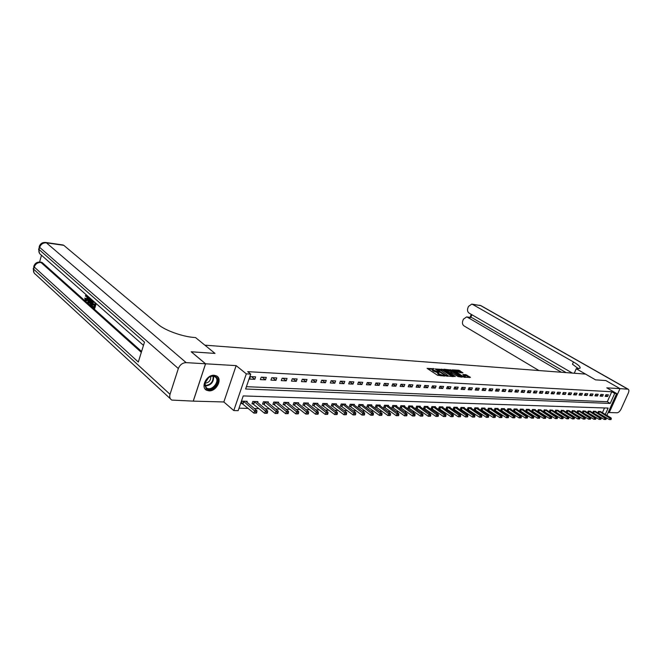 <?xml version="1.0" encoding="UTF-8"?>
<svg xmlns="http://www.w3.org/2000/svg" width="662" height="662" viewBox="0 0 662 662"><rect width="100%" height="100%" fill="white"/><g stroke="black" fill="none" stroke-linecap="round" stroke-linejoin="round"><path stroke-width="0.99" d="M434.015 368.759L427.098 368.378L437.582 375.296L445.013 376.066L439.535 374.162L437.913 372.632L439.403 372.284L433.246 370.025L432.509 369.09L434.015 368.759M214.19 375.288C206.701 374.485 200.205 387.411 206.635 390.257L209.002 390.861C216.491 391.532 222.871 378.738 216.449 375.875L214.19 375.288M462.97 372.855L458.907 370.257L452.27 369.851L464.095 377.299L470.467 377.357L465.775 374.659L462.837 374.526L465.502 376.752L461.927 375.768L454.413 370.555L460.231 372.673L462.97 372.855M246.405 386.682L607.302 401.726L611.771 391.747L614.692 393.435L616.678 393.534L606.872 415.388M608.155 412.517L609.255 412.55L619.988 388.635L605.871 380.567L595.56 379.856L605.854 380.567L619.988 388.635L606.797 387.849L616.678 393.534M574.277 373.227L576.23 368.734L595.56 379.856L585.539 374.088L204.881 345.167L215.001 353.417L195.555 337.57L193.966 337.438C182.315 336.619 164.937 330.346 158.301 324.554L63.792 245.337L46.406 242.822L186.154 362.627L205.534 363.794L193.23 401.122L171.806 400.08C169.886 398.896 169.29 396.968 170.026 394.304L178.343 368.527L39.646 247.34L39.041 249.533L144.49 342.13L138.308 362.031L34.25 267.018L33.654 269.194L170.026 394.304M191.219 351.795L215.001 353.417L191.177 351.762L205.534 363.794M191.227 351.762L205.584 363.794L193.271 401.131L223.847 401.966L233.769 410.556L246.322 373.856L250.724 374.096L245.61 389.008L610.207 403.431L614.692 393.435M223.847 401.966L236.144 365.623L205.584 363.794M236.144 365.623L246.322 373.856M611.771 391.747L247.704 371.663L250.724 374.096M442.911 369.479L435.116 368.933L445.592 375.801L453.412 376.628L442.911 369.479L442.605 370.265L439.262 369.694M443.879 369.206L451.542 370.075L462.25 377.125L458.112 376.579L452.709 373.401L450.632 373.327L455.315 376.512L454.537 376.463L443.78 369.462M249.607 379.078L254.804 379.326L255.648 376.868L250.451 376.604L249.607 379.078M260.373 379.599L265.47 379.847L266.323 377.414L261.225 377.15L260.373 379.599M270.94 380.112L275.938 380.352L276.782 377.944L271.784 377.688L270.94 380.112M281.3 380.617L286.207 380.857L287.051 378.465L282.153 378.217L281.3 380.617M291.47 381.105L296.286 381.345L297.13 378.978L292.314 378.73L291.47 381.105M301.458 381.593L306.183 381.825L307.019 379.483L302.294 379.243L301.458 381.593M311.248 382.073L315.89 382.297L316.734 379.971L312.092 379.74L311.248 382.073M320.871 382.537L325.423 382.76L326.267 380.46L321.707 380.228L320.871 382.537M330.313 383L334.782 383.215L335.626 380.94L331.149 380.708L330.313 383M339.589 383.447L343.983 383.662L344.819 381.403L340.425 381.18L339.589 383.447M348.7 383.894L353.012 384.101L353.847 381.866L349.536 381.643L348.7 383.894M357.645 384.324L361.882 384.531L362.718 382.313L358.481 382.098L357.645 384.324M366.442 384.754L370.604 384.953L371.44 382.76L367.269 382.545L366.442 384.754M375.081 385.176L379.177 385.375L380.005 383.19L375.908 382.984L375.081 385.176M383.571 385.59L387.601 385.781L388.428 383.621L384.399 383.414L383.571 385.59M391.921 385.996L395.876 386.186L396.703 384.043L392.748 383.844L391.921 385.996M400.129 386.393L404.019 386.583L404.846 384.457L400.949 384.258L400.129 386.393M408.197 386.782L412.021 386.972L412.848 384.862L409.017 384.672L408.197 386.782M416.133 387.171L419.898 387.353L420.718 385.267L416.952 385.077L416.133 387.171M423.937 387.551L427.644 387.725L428.455 385.656L424.756 385.466L423.937 387.551M431.616 387.924L435.257 388.098L436.076 386.045L432.435 385.863L431.616 387.924M439.171 388.288L442.754 388.462L443.565 386.426L439.982 386.244L439.171 388.288M446.602 388.652L450.127 388.826L450.938 386.798L447.413 386.625L446.602 388.652M453.917 389.008L457.384 389.173L458.195 387.171L454.728 386.997L453.917 389.008M461.116 389.355L464.534 389.521L465.336 387.535L461.927 387.361L461.116 389.355M468.199 389.703L471.567 389.86L472.37 387.891L469.01 387.717L468.199 389.703M475.175 390.042L478.485 390.199L479.288 388.246L475.978 388.073L475.175 390.042M482.044 390.373L485.304 390.53L486.107 388.594L482.846 388.428L482.044 390.373M488.804 390.704L492.015 390.861L492.809 388.933L489.607 388.768L488.804 390.704M495.466 391.027L498.627 391.176L499.421 389.264L496.26 389.107L495.466 391.027M502.028 391.341L505.139 391.499L505.933 389.595L502.822 389.438L502.028 391.341M508.49 391.656L511.552 391.805L512.347 389.926L509.277 389.769L508.49 391.656M514.854 391.97L517.874 392.119L518.66 390.249L515.64 390.092L514.854 391.97M521.126 392.276L524.097 392.417L524.883 390.563L521.913 390.415L521.126 392.276M527.3 392.574L530.237 392.715L531.015 390.878L528.086 390.729L527.3 392.574M533.39 392.872L536.286 393.013L537.064 391.184L534.168 391.035L533.39 392.872M539.398 393.162L542.244 393.302L543.022 391.482L540.167 391.341L539.398 393.162M545.306 393.451L548.119 393.584L548.889 391.788L546.084 391.639L545.306 393.451M551.14 393.733L553.912 393.865L554.682 392.078L551.909 391.937L551.14 393.733M556.891 394.014L559.622 394.147L560.391 392.367L557.661 392.227L556.891 394.014M562.559 394.287L565.249 394.42L566.018 392.657L563.321 392.516L562.559 394.287M568.145 394.56L570.801 394.684L571.563 392.938L568.915 392.806L568.145 394.56M573.656 394.825L576.279 394.957L577.041 393.22L574.417 393.079L573.656 394.825M579.093 395.09L581.675 395.214L582.436 393.493L579.854 393.36L579.093 395.09M584.455 395.355L587.004 395.479L587.757 393.758L585.216 393.633L584.455 395.355M589.743 395.611L592.258 395.735L593.011 394.031L590.504 393.898L589.743 395.611M594.964 395.859L597.447 395.984L598.191 394.295L595.717 394.163L594.964 395.859M600.111 396.116L602.561 396.232L603.305 394.552L600.864 394.428L600.111 396.116M605.192 396.364L607.608 396.48L608.353 394.809L605.937 394.684L605.192 396.364M239.015 408.189L248.333 408.404M254.349 408.537L259.099 408.644M265.081 408.777L269.657 408.876M275.607 409.008L280.018 409.108M285.934 409.24L290.188 409.331M296.071 409.464L300.167 409.555M306.018 409.687L309.957 409.778M315.782 409.902L319.572 409.993M325.365 410.117L329.022 410.2M334.773 410.324L338.29 410.407M344.017 410.531L347.401 410.606M353.094 410.738L356.346 410.812M362.006 410.937L365.143 411.003M370.77 411.127L373.782 411.201M379.376 411.325L382.272 411.383M387.841 411.507L390.621 411.574M396.157 411.698L398.83 411.756M404.333 411.88L406.898 411.938M412.376 412.062L414.834 412.112M420.279 412.236L422.646 412.285M428.057 412.409L430.325 412.459M435.704 412.575L437.872 412.625M443.234 412.749L445.311 412.79M450.64 412.914L452.626 412.956M457.922 413.071L459.825 413.113M465.096 413.237L466.909 413.27M472.155 413.394L473.884 413.427M479.106 413.543L480.761 413.584M485.949 413.7L487.522 413.733M492.685 413.849L494.183 413.882M499.313 413.998L500.745 414.031M505.851 414.139L507.208 414.172M512.289 414.288L513.571 414.313M518.627 414.429L519.844 414.453M524.875 414.569L526.033 414.594M531.032 414.702L532.124 414.726M537.097 414.842L538.123 414.859M543.072 414.975L544.04 414.991M548.963 415.099L549.874 415.124M554.773 415.231L555.625 415.248M560.499 415.364L561.302 415.38M566.151 415.488L566.887 415.504M571.711 415.612L572.407 415.628M577.206 415.736L577.843 415.744M582.618 415.852L583.205 415.868M587.964 415.976L588.501 415.984M593.226 416.092L593.723 416.1M598.423 416.208L598.87 416.216M602.395 412.707L604.522 407.957M246.893 402.256L247.216 401.296L242.019 401.147L241.183 403.588L242.598 403.621M257.576 402.529L257.899 401.602L252.801 401.462L251.965 403.87L253.347 403.911M268.06 402.802L268.375 401.908L263.368 401.76L262.533 404.151L263.898 404.184M278.346 403.067L278.652 402.198L273.745 402.057L272.91 404.424L274.242 404.457M288.442 403.332L288.74 402.488L283.924 402.347L283.088 404.697L284.403 404.73M298.347 403.588L298.645 402.769L293.911 402.637L293.084 404.962L294.367 404.995M308.078 403.845L308.368 403.05L303.717 402.918L302.89 405.218L304.156 405.252M317.628 404.101L317.909 403.323L313.349 403.191L312.522 405.475L313.763 405.508M327.011 404.341L327.285 403.588L322.808 403.464L321.98 405.723L323.197 405.756M336.222 404.59L336.495 403.853L332.101 403.729L331.273 405.972L332.465 405.996M345.274 404.83L345.547 404.118L341.22 403.994L340.392 406.211L341.575 406.245M354.17 405.061L354.435 404.366L350.19 404.25L349.362 406.443L350.521 406.476M362.917 405.293L363.165 404.623L358.994 404.499L358.175 406.683L359.309 406.708M371.506 405.525L371.754 404.863L367.65 404.747L366.831 406.907L367.948 406.94M379.947 405.748L380.195 405.103L376.165 404.987L375.346 407.13L376.438 407.163M388.246 405.972L388.495 405.343L384.523 405.227L383.712 407.353L384.788 407.387M396.414 406.187L396.654 405.574L392.748 405.467L391.937 407.569L392.996 407.602M404.441 406.402L404.672 405.806L400.841 405.698L400.03 407.784L401.073 407.817M412.335 406.617L412.567 406.029L408.793 405.922L407.982 407.999L409.008 408.024M420.105 406.824L420.329 406.253L416.621 406.145L415.81 408.206L416.82 408.231M427.743 407.031L427.966 406.476L424.317 406.369L423.514 408.404L424.499 408.429M435.265 407.229L435.48 406.691L431.889 406.584L431.086 408.603L432.063 408.636M442.663 407.428L442.878 406.898L439.345 406.799L438.542 408.802L439.502 408.826M449.945 407.627L450.16 407.105L446.676 407.006L445.874 409L446.825 409.025M457.119 407.825L457.318 407.312L453.9 407.213L453.098 409.19L454.033 409.215M464.17 408.015L464.376 407.519L461 407.42L460.206 409.381L461.124 409.397M471.121 408.197L471.319 407.718L468.001 407.618L467.207 409.563L468.108 409.588M477.964 408.388L478.154 407.908L474.886 407.817L474.1 409.745L474.985 409.77M484.7 408.57L484.89 408.106L481.671 408.007L480.885 409.927L481.762 409.943M491.336 408.752L491.527 408.297L488.357 408.206L487.571 410.101L488.432 410.126M497.874 408.926L498.056 408.479L494.936 408.388L494.15 410.274L495.002 410.299M504.312 409.099L504.494 408.661L501.415 408.578L500.637 410.448L501.473 410.465M510.659 409.273L510.841 408.843L507.804 408.76L507.026 410.614L507.853 410.639M516.906 409.447L517.088 409.025L514.101 408.942L513.323 410.779L514.134 410.804M523.071 409.613L523.245 409.199L520.299 409.116L519.529 410.945L520.324 410.97M529.145 409.778L529.31 409.373L526.414 409.29L525.636 411.11L526.431 411.127M535.128 409.943L535.293 409.546L532.438 409.464L531.669 411.267L532.447 411.284M541.028 410.101L538.372 409.637L537.61 411.425L538.372 411.441M546.845 410.258L544.23 409.803L543.461 411.574L544.222 411.599M552.58 410.415L549.998 409.968L549.237 411.731L549.981 411.747M558.231 410.572L555.691 410.126L554.93 411.88L555.666 411.896M560.582 412.029L561.268 412.045M560.548 412.012L561.302 410.291L563.809 410.73M566.159 412.178L566.796 412.194M566.101 412.136L566.837 410.448L569.312 410.879M571.662 412.327L572.249 412.335M571.571 412.269L572.299 410.606L574.74 411.028M577.09 412.467L577.628 412.484M576.966 412.393L577.678 410.763L580.086 411.176M582.444 412.608L582.932 412.625M582.287 412.509L582.99 410.912L585.365 411.317M587.724 412.749L588.162 412.757M587.533 412.633L588.237 411.061L590.578 411.458M592.722 412.757L593.409 411.21L595.717 411.607M597.827 412.873L598.506 411.359L600.79 411.739M605.283 414.437L608.13 408.082L243.235 395.917L238.171 410.647L233.769 410.556M607.302 401.726L610.207 403.431M254.804 379.326L251.494 376.653M265.47 379.847L262.152 377.199M275.938 380.352L272.612 377.729M286.207 380.857L282.873 378.25M296.286 381.345L292.943 378.763M306.183 381.825L302.832 379.268M315.89 382.297L312.538 379.765M325.423 382.76L322.063 380.245M334.782 383.215L331.422 380.724M343.983 383.662L340.616 381.188M353.012 384.101L349.644 381.651M361.882 384.531L358.514 382.098M370.604 384.953L367.261 382.562M379.177 385.375L375.892 383.041M387.601 385.781L384.365 383.505M395.876 386.186L392.698 383.968M404.019 386.583L400.891 384.415M412.021 386.972L408.95 384.854M419.898 387.353L416.87 385.284M427.644 387.725L424.665 385.706M435.257 388.098L432.327 386.128M442.754 388.462L439.866 386.534M450.127 388.826L447.289 386.939M457.384 389.173L454.595 387.328M464.534 389.521L461.778 387.717M471.567 389.86L468.853 388.098M478.485 390.199L475.821 388.47M485.304 390.53L482.672 388.842M492.015 390.861L489.425 389.198M498.627 391.176L496.078 389.554M505.139 391.499L502.623 389.901M511.552 391.805L509.078 390.249M517.874 392.119L515.433 390.588M524.097 392.417L521.697 390.919M530.237 392.715L527.862 391.242M536.286 393.013L533.944 391.565M542.244 393.302L539.935 391.887M548.119 393.584L545.844 392.194M553.912 393.865L551.669 392.5M559.622 394.147L557.412 392.806M565.249 394.42L563.072 393.104M570.801 394.684L568.65 393.402M576.279 394.957L574.153 393.683M581.675 395.214L579.589 393.973M587.004 395.479L584.943 394.254M592.258 395.735L590.223 394.527M597.447 395.984L595.436 394.8M602.561 396.232L600.575 395.073M607.608 396.48L605.647 395.338M432.476 369.181L432.195 369.884L432.931 370.828L433.246 370.025M437.855 372.764L432.931 370.828M437.872 372.723L437.59 373.426L438.343 374.386L438.658 373.583M441.066 375.867L438.343 374.386M432.46 369.231L427.909 368.916M452.278 376.562L442.605 370.265M436.539 369.173L445.741 375.42L448.066 375.619L441.024 370.555L436.539 369.173M444.707 370.075L445.791 370.149M448.116 370.306L450.11 370.439L450.417 369.661M460.901 377.1L450.11 370.439M449.457 370.968L445.849 369.984L450.036 372.756L452.105 372.83L449.457 370.968M450.524 373.591L450.077 373.558M469.358 377.621L466.586 375.842L463.88 375.337M461.811 372.78L459.709 371.432L456.689 370.894M454.339 370.737L453.321 370.662M256.467 413.08L256.806 412.095L255.937 412.078L255.598 413.063L256.467 413.08L253.894 413.121L254.754 410.663L256.93 410.705L245.817 401.263M241.398 402.968L253.894 413.121L255.598 413.063M243.434 401.189L255.937 412.078M256.93 410.705L256.806 412.095M267.225 413.278L267.564 412.302L266.712 412.285L266.372 413.262L267.225 413.278L264.684 413.32L265.536 410.879L267.663 410.928L256.517 401.569M252.172 403.274L264.684 413.32L266.372 413.262M254.183 401.503L266.712 412.285M267.663 410.928L267.564 412.302M277.775 413.469L278.114 412.509L277.279 412.492L276.931 413.452L277.775 413.469L275.26 413.51L276.112 411.094L278.205 411.143L267.018 401.867M262.74 403.563L275.26 413.51L276.931 413.452M264.734 401.801L277.279 412.492M278.205 411.143L278.114 412.509M288.119 413.659L288.458 412.699L287.639 412.691L287.3 413.642L288.119 413.659L285.628 413.7L286.481 411.309L288.533 411.35L277.328 402.165M273.108 403.853L285.628 413.7L287.3 413.642M275.078 402.099L287.639 412.691M288.533 411.35L288.458 412.699M298.272 413.841L298.612 412.898L297.809 412.881L297.47 413.824L298.272 413.841L295.806 413.882L296.659 411.516L298.678 411.557L287.44 402.455M283.286 404.134L295.806 413.882L297.47 413.824M285.231 402.388L297.809 412.881M298.678 411.557L298.612 412.898M206.105 388.395L204.682 383.43L208.811 377.381C211.675 375.611 214.116 375.486 216.135 377.001C221.704 381.37 211.294 393.22 206.105 388.395M215.473 377.175L214.736 376.67C212.916 375.834 210.905 376.115 208.695 377.53L204.872 383.132L206.188 387.725L206.875 388.189C212.121 391.325 220.272 380.873 215.473 377.175M205.212 389.115L206.205 389.81C212.701 393.7 222.813 380.758 216.879 376.157M204.856 383.232C208.886 382.744 210.864 380.501 210.781 376.496M86.871 295.691L86.391 296.427L85.663 296.353L85.34 295.84L86.217 294.78M87.549 295.955L87.351 298.918L88.071 298.992L86.499 300.937L85.315 300.622L84.769 298.115L85.911 298.355L86.217 300.052M91.215 299.199L90.835 299.845M90.529 300.382L88.907 303.163L87.756 302.716L88.278 296.601M89.353 297.552L89.246 298.645L89.867 299.191M96.18 303.585L94.765 308.393L92.134 306.622L92.316 305.985L93.979 306.878M92.316 305.985L93.839 307.342L94.343 305.629L92.928 304.363L93.11 303.717L94.666 304.528M41.474 255.242L39.604 262.044M41.449 262.26L42.302 262.649L40.986 262.475L141.312 352.366M141.594 351.456L42.302 262.649M93.582 301.707L92.332 305.985M186.154 362.627C182.522 362.801 179.915 364.762 178.343 368.527M62.981 244.973L63.792 245.337M93.11 303.717L94.534 304.983L95.105 303.047L93.607 301.301M95.585 303.055L94.037 308.327M93.085 300.846L91.546 306.101L89.908 304.032L90.148 301.392L91.422 299.381M92.606 300.846L91.306 300.184L90.52 301.74L90.404 304.123L91.356 305.124L92.606 300.846M91.546 306.101L92.266 306.175M91.306 300.184L91.927 300.25M91.993 300.3L91.248 301.814L91.488 304.661M90.52 301.74L91.248 301.814M90.404 304.123L91.133 304.197M90.81 304.636L91.48 304.702M88.675 296.948L88.518 298.562L89.651 299.572L90.313 298.397M90.702 298.744L88.178 303.088M88.634 301.4L89.353 300.109L88.443 299.307L88.154 302.261L88.634 301.4M88.518 298.562L89.246 298.645M89.122 299.903L89.047 300.664M84.769 298.115L85.828 300.167L86.97 298.587L86.805 295.624L85.663 296.353M85.522 300.002L86.184 300.076M85.183 298.281L85.911 298.355M87.351 298.918L85.77 300.862M576.23 368.734L580.086 368.18C580.574 366.897 578.356 364.828 573.449 361.965L472.544 304.379L471.783 304.106L468.522 306.374L467.835 308.087C467.157 310.296 467.571 311.968 469.077 313.101L572.357 373.087M609.272 412.55L617.116 412.765C618.598 412.575 619.93 411.325 621.105 409.025L628.304 393.087C629.123 391.093 629.09 389.794 628.197 389.206L620.004 388.635L609.255 412.542M561.401 372.251L467.438 317.222L466.627 316.933L463.441 319.167L462.763 320.871C462.084 323.056 462.498 324.728 463.988 325.878L538.967 370.546M471.311 317.537L467.438 317.222M566.101 372.607L472.263 317.851M578.613 368.8L572.464 364.232L573.449 361.965M308.235 414.023L308.575 413.088L307.789 413.071L307.449 414.007L308.235 414.023L305.803 414.064L306.647 411.723L308.624 411.764L297.362 402.736M293.274 404.416L305.803 414.064L307.449 414.007M295.202 402.67L307.789 413.071M308.624 411.764L308.575 413.088M318.017 414.205L318.356 413.278L317.578 413.262L317.239 414.189L318.017 414.205L315.6 414.238L316.453 411.921L318.389 411.963L307.11 403.017M303.08 404.681L315.6 414.238L317.239 414.189M304.983 402.951L317.578 413.262M318.389 411.963L318.356 413.278M327.616 414.379L327.955 413.46L327.193 413.444L326.854 414.362L327.616 414.379L325.224 414.412L326.076 412.12L327.98 412.153L316.676 403.29M312.712 404.954L325.224 414.412L326.854 414.362M314.591 403.224L327.193 413.444M327.98 412.153L327.955 413.46M337.041 414.553L337.38 413.642L336.635 413.626L336.296 414.536L337.041 414.553L334.674 414.586L335.526 412.31L337.388 412.343L326.076 403.555M322.171 405.21L334.674 414.586L336.296 414.536M324.024 403.497L336.635 413.626M337.388 412.343L337.38 413.642M346.3 414.718L346.631 413.816L345.903 413.8L345.564 414.702L346.3 414.718L343.959 414.76L344.803 412.5L346.631 412.534L335.311 403.82M331.455 405.467L343.959 414.76L345.564 414.702M333.292 403.762L345.903 413.8M346.631 412.534L346.631 413.816M355.386 414.884L355.726 413.99L355.006 413.973L354.667 414.867L355.386 414.884L353.069 414.925L353.913 412.683L355.717 412.724L344.372 404.077M340.574 405.723L353.069 414.925L354.667 414.867M342.395 404.027L355.006 413.973M355.717 412.724L355.726 413.99M364.315 415.049L364.654 414.164L363.943 414.147L363.612 415.033L364.315 415.049L362.023 415.082L362.859 412.865L364.63 412.906L353.285 404.333M349.544 405.972L362.023 415.082L363.612 415.033M351.34 404.283L363.943 414.147M364.63 412.906L364.654 414.164M373.087 415.206L373.426 414.329L372.731 414.313L372.392 415.198L373.087 415.206L370.819 415.248L371.655 413.047L373.393 413.08L362.04 404.59M358.349 406.211L370.819 415.248L372.392 415.198M360.128 404.532L372.731 414.313M373.393 413.08L373.426 414.329M381.709 415.364L382.048 414.495L381.362 414.478L381.031 415.355L381.709 415.364L379.458 415.397L380.294 413.22L382.007 413.253L370.646 404.83M367.005 406.451L379.458 415.397L381.031 415.355M368.767 404.78L381.362 414.478M382.007 413.253L382.048 414.495M390.183 415.521L390.514 414.652L389.844 414.644L389.513 415.504L390.183 415.521L387.949 415.554L388.784 413.394L390.464 413.427L379.103 405.078M375.511 406.683L387.949 415.554L389.513 415.504M377.257 405.02L389.844 414.644M390.464 413.427L390.514 414.652M398.507 415.67L398.847 414.817L398.185 414.801L397.845 415.662L398.507 415.67L396.298 415.703L397.134 413.568L398.781 413.601L387.419 405.31M383.877 406.915L396.298 415.703L397.845 415.662M385.607 405.26L398.185 414.801M398.781 413.601L398.847 414.817M406.7 415.819L407.031 414.975L406.377 414.958L406.046 415.81L406.7 415.819L404.507 415.852L405.334 413.733L406.956 413.767L395.595 405.549M392.103 407.138L404.507 415.852L406.046 415.81M393.816 405.5L406.377 414.958M406.956 413.767L407.031 414.975M414.743 415.968L415.074 415.124L414.437 415.115L414.106 415.951L414.743 415.968L412.575 416.001L413.402 413.899L415 413.932L403.638 405.773M400.187 407.362L412.575 416.001L414.106 415.951M401.884 405.723L414.437 415.115M415 413.932L415.074 415.124M422.662 416.108L422.993 415.273L422.364 415.264L422.033 416.1L422.662 416.108L420.511 416.15L421.338 414.056L422.902 414.089L411.549 406.005M408.148 407.585L420.511 416.15L422.033 416.1M409.819 405.955L422.364 415.264M422.902 414.089L422.993 415.273M430.441 416.249L430.772 415.422L430.159 415.413L429.828 416.241L430.441 416.249L428.314 416.29L429.133 414.213L430.681 414.247L419.327 406.228M415.968 407.8L428.314 416.29L429.828 416.241M417.631 406.178L430.159 415.413M430.681 414.247L430.772 415.422M438.103 416.39L438.426 415.57L437.822 415.562L437.491 416.381L438.103 416.39L435.985 416.431L436.804 414.371L438.327 414.404L426.982 406.443M423.663 408.007L435.985 416.431L437.491 416.381M425.31 406.394L437.822 415.562M438.327 414.404L438.426 415.57M445.634 416.53L445.956 415.719L445.361 415.703L445.038 416.522L445.634 416.53L443.54 416.563L444.359 414.528L445.849 414.561L434.512 406.658M431.243 408.214L443.54 416.563L445.038 416.522M432.865 406.617L445.361 415.703M445.849 414.561L445.956 415.719M453.04 416.663L453.371 415.86L452.783 415.844L452.452 416.655L453.04 416.663L450.963 416.696L451.782 414.677L453.255 414.71L441.926 406.873M438.691 408.421L450.963 416.696L452.452 416.655M440.304 406.824L452.783 415.844M453.255 414.71L453.371 415.86M460.33 416.795L460.661 415.993L460.082 415.984L459.759 416.787L460.33 416.795L458.278 416.828L459.089 414.826L460.537 414.859L449.217 407.08M446.031 408.628L458.278 416.828L459.759 416.787M447.62 407.039L460.082 415.984M460.537 414.859L460.661 415.993M467.513 416.928L467.835 416.133L467.264 416.125L466.942 416.919L467.513 416.928L465.469 416.961L466.28 414.975L467.703 415L456.399 407.287M453.247 408.818L465.469 416.961L466.942 416.919M454.827 407.246L467.264 416.125M467.703 415L467.835 416.133M474.571 417.06L474.894 416.266L474.34 416.257L474.009 417.043L474.571 417.06L472.552 417.093L473.363 415.115L474.762 415.148L463.466 407.486M460.355 409.017L472.552 417.093L474.009 417.043M461.919 407.444L474.34 416.257M474.762 415.148L474.894 416.266M481.522 417.184L481.853 416.398L481.299 416.39L480.976 417.176L481.522 417.184L479.52 417.217L480.331 415.264L481.704 415.289L470.425 407.693M467.347 409.207L479.52 417.217L480.976 417.176M468.903 407.643L481.299 416.39M481.704 415.289L481.853 416.398M488.374 417.308L488.697 416.53L488.151 416.522L487.828 417.3L488.374 417.308L486.38 417.341L487.182 415.397L488.548 415.43L477.277 407.883M474.24 409.397L486.38 417.341L487.828 417.3M475.779 407.842L488.151 416.522M488.548 415.43L488.697 416.53M495.11 417.432L495.433 416.663L494.895 416.655L494.572 417.424L495.11 417.432L493.14 417.465L493.943 415.537L495.275 415.562L484.021 408.082M481.026 409.579L493.14 417.465L494.572 417.424M482.548 408.032L494.895 416.655M495.275 415.562L495.433 416.663M501.746 417.557L502.069 416.787L501.539 416.779L501.225 417.54L501.746 417.557L499.793 417.581L500.588 415.67L501.912 415.703L490.666 408.272M487.704 409.761L499.793 417.581L501.225 417.54M489.218 408.231L501.539 416.779M501.912 415.703L502.069 416.787M508.284 417.672L508.606 416.911L508.085 416.903L507.762 417.664L508.284 417.672L506.347 417.705L507.142 415.81L508.441 415.835L497.212 408.454M494.291 409.943L506.347 417.705L507.762 417.664M495.788 408.413L508.085 416.903M508.441 415.835L508.606 416.911M514.722 417.788L515.044 417.035L514.531 417.027L514.208 417.78L514.722 417.788L512.793 417.821L513.596 415.935L514.87 415.968L503.666 408.636M500.77 410.126L512.793 417.821L514.208 417.78M502.251 408.603L514.531 417.027M514.87 415.968L515.044 417.035M521.068 417.904L521.383 417.159L520.878 417.151L520.564 417.896L521.068 417.904L519.157 417.937L519.951 416.067L521.209 416.092L510.021 408.818M507.158 410.299L519.157 417.937L520.564 417.896M508.631 408.785L520.878 417.151M521.209 416.092L521.383 417.159M527.316 418.02L527.631 417.275L527.134 417.267L526.82 418.012L527.316 418.02L525.421 418.053L526.207 416.199L527.448 416.224L516.277 409M513.455 410.473L525.421 418.053L526.82 418.012M514.912 408.959L527.134 417.267M527.448 416.224L527.631 417.275M533.473 418.127L533.787 417.399L533.299 417.383L532.984 418.119L533.473 418.127L531.586 418.161L532.38 416.324L533.597 416.348L522.45 409.174M519.653 410.639L531.586 418.161L532.984 418.119M521.102 409.141L533.299 417.383M533.597 416.348L533.787 417.399M539.538 418.243L539.853 417.515L539.365 417.499L539.058 418.235L539.538 418.243L537.668 418.276L538.454 416.448L539.662 416.472L528.533 409.356M525.769 410.804L537.668 418.276L539.058 418.235M527.2 409.315L539.365 417.499M539.662 416.472L539.853 417.515M545.513 418.351L545.827 417.623L545.356 417.614L545.041 418.343L545.513 418.351L543.668 418.384L544.445 416.563L545.637 416.588L534.524 409.521M531.793 410.97L543.668 418.384L545.041 418.343M533.216 409.488L545.356 417.614M545.637 416.588L545.827 417.623M551.405 418.458L551.719 417.739L551.247 417.73L550.941 418.45L551.405 418.458L549.568 418.492L550.354 416.688L551.52 416.712L540.432 409.695M537.734 411.135L549.568 418.492L550.941 418.45M539.141 409.654L551.247 417.73M551.52 416.712L551.719 417.739M557.214 418.566L557.528 417.846L557.065 417.838L556.759 418.558L557.214 418.566L555.393 418.591L556.171 416.803L557.321 416.828L546.258 409.861M543.585 411.292L555.393 418.591L556.759 418.558M544.983 409.819L557.065 417.838M557.321 416.828L557.528 417.846M562.94 418.665L563.254 417.962L562.799 417.954L562.485 418.657L562.94 418.665L561.136 418.698L561.906 416.919L563.048 416.944L552 410.026M549.361 411.45L561.136 418.698L562.485 418.657M550.743 409.985L562.799 417.954M563.048 416.944L563.254 417.962M568.592 418.773L568.898 418.07L568.451 418.061L568.137 418.765L568.592 418.773L566.796 418.806L567.566 417.035L568.683 417.06L557.661 410.183M555.054 411.607L566.796 418.806L568.137 418.765M556.428 410.15L568.451 418.061M568.683 417.06L568.898 418.07M574.153 418.872L574.459 418.177L574.02 418.169L573.714 418.864L574.153 418.872L572.373 418.905L573.143 417.151L574.252 417.176L563.246 410.349M560.664 411.756L572.373 418.905L573.714 418.864M562.03 410.308L574.02 418.169M574.252 417.176L574.459 418.177M579.647 418.972L579.953 418.276L579.515 418.268L579.209 418.963L579.647 418.972L577.876 419.005L578.646 417.267L579.73 417.283L568.757 410.506M566.2 411.905L577.876 419.005L579.209 418.963M567.549 410.465L579.515 418.268M579.73 417.283L579.953 418.276M585.059 419.071L585.365 418.384L584.935 418.376L584.629 419.063L585.059 419.071L583.305 419.104L584.066 417.374L585.142 417.399L574.186 410.655M571.662 412.054L583.305 419.104L584.629 419.063M573.002 410.622L584.935 418.376M585.142 417.399L585.365 418.384M590.396 419.17L590.703 418.483L590.281 418.475L589.974 419.162L590.396 419.17L588.65 419.195L589.42 417.482L590.479 417.507L579.548 410.812M577.049 412.203L588.65 419.195L589.974 419.162M578.373 410.779L590.281 418.475M590.479 417.507L590.703 418.483M595.668 419.269L595.552 418.574L595.246 419.261L595.668 419.269L593.938 419.294L594.691 417.59L595.742 417.614L584.836 410.961M582.361 412.343L593.938 419.294L595.246 419.261M583.677 410.928L595.552 418.574M595.742 417.614L595.966 418.583M600.856 419.36L600.748 418.674L600.856 419.36L599.143 419.385L599.896 417.697L600.931 417.722L590.049 411.11M587.599 412.492L599.143 419.385L600.451 419.352M588.907 411.077L600.748 418.674M600.931 417.722L601.162 418.682M605.987 419.451L605.879 418.773L605.987 419.451L604.282 419.485L605.035 417.805L606.053 417.821L595.196 411.259M592.771 412.633L604.282 419.485L605.581 419.443M594.071 411.226L605.879 418.773M606.053 417.821L606.284 418.781M611.043 419.543L610.943 418.872L611.043 419.543L609.354 419.576L610.099 417.904L611.109 417.929L600.277 411.408M597.877 412.765L609.354 419.576L610.637 419.543M599.168 411.375L610.943 418.872M611.109 417.929L611.34 418.88M433.022 368.933L433.213 368.469M443.846 376.041L444.037 375.561M438.401 372.474L438.592 371.994M433.8 371.399L434.115 370.596M437.491 372.739L437.805 371.945M439.22 374.965L439.535 374.162M443.06 375.991L443.25 375.511M441.463 369.851L441.777 369.065M446.378 376.148L446.552 375.718M447.189 376.248L447.371 375.768M451.236 370.852L451.542 370.075M449.788 373.376L450.036 372.756M451.707 373.335L451.898 372.872M465.469 375.437L465.775 374.659M466.586 375.842L466.9 375.073M458.592 371.026L458.907 370.257M459.709 371.432L460.016 370.662M242.714 403.688L243.558 401.255M243.004 403.878L243.839 401.445M253.463 403.969L254.307 401.561M253.753 404.159L254.589 401.751M264.014 404.25L264.85 401.867M264.295 404.432L265.131 402.049M274.358 404.523L275.193 402.157M274.639 404.705L275.475 402.347M284.519 404.788L285.347 402.446M284.801 404.97L285.628 402.628M213.569 376.273C213.867 382.197 211.013 385.433 205.021 385.987M204.897 385.557C210.624 384.986 213.363 381.875 213.114 376.215M40.986 262.475L40.266 262.102C37.18 261.879 35.069 263.145 33.952 265.901L34.25 267.018C35.442 263.898 37.684 262.375 40.986 262.475M170.374 398.764L35.624 274.407C33.803 273.207 33.141 271.47 33.654 269.194L33.803 266.422M46.406 242.822L45.719 242.474C42.6 242.218 40.465 243.475 39.331 246.272L39.646 247.34C40.854 244.187 43.104 242.681 46.406 242.822M143.48 345.382L41.11 254.911C39.215 253.678 38.528 251.891 39.041 249.533L39.199 246.761M88.278 300.987L88.832 301.045M627.799 389.107L480.546 305.538L472.544 304.379M471.89 314.731L470.798 317.47M479.652 305.248L481.125 305.753M294.482 405.053L295.318 402.736M294.764 405.235L295.6 402.918M304.272 405.31L305.099 403.017M304.553 405.492L305.381 403.191M313.879 405.566L314.707 403.29M314.16 405.74L314.988 403.464M323.313 405.814L324.14 403.555M323.594 405.988L324.421 403.737M332.581 406.063L333.408 403.82M332.862 406.236L333.689 403.994M341.683 406.303L342.511 404.085M341.964 406.476L342.784 404.259M350.628 406.534L351.456 404.341M350.91 406.708L351.729 404.507M359.416 406.766L360.244 404.59M359.698 406.94L360.517 404.755M368.055 406.998L368.883 404.838M368.337 407.163L369.156 405.003M376.554 407.221L377.373 405.078M376.827 407.387L377.646 405.243M384.895 407.436L385.714 405.318M385.176 407.602L385.987 405.483M393.104 407.66L393.923 405.549M393.377 407.817L394.196 405.715M401.18 407.866L401.991 405.781M401.453 408.032L402.264 405.947M409.116 408.082L409.927 406.013M409.389 408.239L410.2 406.17M416.928 408.288L417.739 406.236M417.201 408.446L418.003 406.394M424.607 408.487L425.418 406.451M424.88 408.644L425.691 406.609M432.17 408.686L432.973 406.667M432.435 408.843L433.246 406.824M439.609 408.884L440.412 406.882M439.874 409.042L440.677 407.039M446.933 409.075L447.727 407.089M447.198 409.232L448 407.246M454.132 409.265L454.935 407.296M454.405 409.422L455.199 407.453M461.232 409.455L462.026 407.494M461.497 409.604L462.291 407.651M468.216 409.637L469.01 407.701M468.481 409.786L469.267 407.85M475.093 409.819L475.879 407.891M475.357 409.968L476.143 408.04M481.862 410.001L482.648 408.09M482.126 410.15L482.912 408.239M488.531 410.175L489.317 408.28M488.796 410.324L489.582 408.429M495.102 410.349L495.888 408.462M495.366 410.498L496.144 408.611M501.573 410.514L502.359 408.653M501.837 410.663L502.615 408.793M507.953 410.688L508.73 408.835M508.209 410.829L508.987 408.975M514.233 410.854L515.011 409.008M514.49 410.994L515.268 409.157M520.423 411.011L521.201 409.19M520.68 411.16L521.457 409.331M526.53 411.176L527.3 409.364M526.787 411.317L527.556 409.505M532.546 411.334L533.315 409.538M532.802 411.474L533.564 409.679M538.471 411.491L539.24 409.704M538.727 411.632L539.497 409.844M544.321 411.648L545.083 409.869M544.569 411.781L545.339 410.01M550.081 411.797L550.842 410.035M550.329 411.938L551.098 410.175M555.766 411.946L556.519 410.2M556.014 412.087L556.775 410.332M561.368 412.095L562.121 410.357M561.616 412.227L562.377 410.49M566.895 412.244L567.648 410.514M567.144 412.376L567.897 410.647M572.349 412.385L573.093 410.672M572.597 412.517L573.342 410.804M577.719 412.525L578.472 410.821M577.967 412.658L578.72 410.961M583.023 412.666L583.776 410.978M583.272 412.798L584.025 411.11M588.261 412.807L589.006 411.127M588.51 412.939L589.254 411.259M593.425 412.939L594.17 411.276M593.673 413.071L594.41 411.4M598.522 413.071L599.259 411.416M598.762 413.204L599.507 411.549M206.635 390.257L205.965 389.678M436.208 369.653L436.374 369.222M447.802 376.281L448.066 375.619M450.441 373.798L450.623 373.351M445.592 370.646L445.824 370.058M451.898 373.351L452.105 372.83M454.157 371.2L454.389 370.621M465.254 377.365L465.502 376.752M205.568 387.047L206.875 388.189M41.582 262.276L40.266 262.102M33.216 268.598L34.01 272.752M63.105 244.99L45.719 242.474M38.595 248.962L39.48 253.314M471.452 317.553L466.627 316.933M628.197 389.206L480.976 305.67L471.783 304.106M471.261 314.367L470.061 317.379"/></g></svg>
